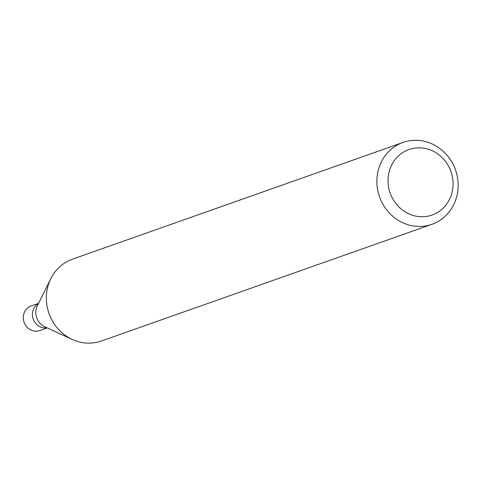<?xml version="1.0" encoding="UTF-8"?>
<svg xmlns="http://www.w3.org/2000/svg" width="482" height="482" viewBox="0 0 482 482"><rect width="100%" height="100%" fill="white"/><g stroke="black" fill="none" stroke-linecap="round" stroke-linejoin="round"><path stroke-width="0.72" d="M423.009 141.003A43.404 40.301 -109.4 0 1 457.9 180.461A43.404 40.301 -109.4 0 1 431.962 224.287A43.404 40.301 -109.4 0 1 379.509 196.777A43.404 40.301 -109.4 0 1 403.054 142.431A43.404 40.301 -109.4 0 1 423.009 141.003M403.054 142.431L72.541 259.147A43.404 40.301 70.6 0 0 50.809 278.674A43.404 40.301 70.6 0 0 72.27 339.449A43.404 40.301 70.6 0 0 101.449 340.997L431.962 224.287M424.949 148.396A34.722 32.24 -109.4 0 1 446.254 204.639A34.722 32.24 -109.4 0 1 390.438 193.818A34.722 32.24 -109.4 0 1 424.949 148.396M38.452 303.594A13.02 12.092 70.6 0 0 33.222 319.06A13.02 12.092 70.6 0 0 47.007 327.814A13.02 12.092 70.6 0 1 33.222 319.06A13.02 12.092 70.6 0 1 38.452 303.594M38.566 303.365L31.167 305.98A13.02 12.092 70.6 0 0 24.1 322.283A13.02 12.092 70.6 0 0 39.837 330.538L47.242 327.923M50.809 278.674L37.367 305.793A14.996 13.924 70.6 0 0 44.778 326.784L72.27 339.449"/></g></svg>
